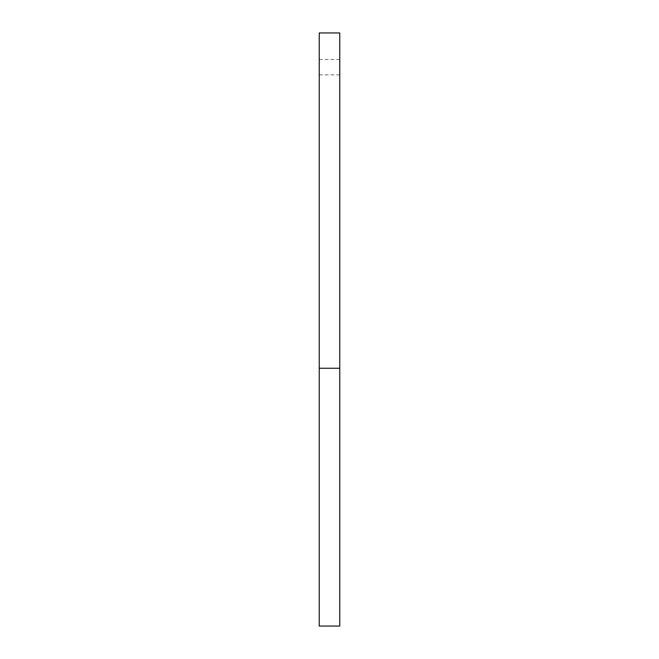 <?xml version="1.0" encoding="UTF-8"?>
<svg xmlns="http://www.w3.org/2000/svg" width="659" height="659" viewBox="0 0 659 659"><rect width="100%" height="100%" fill="white"/><g stroke="black" fill="none" stroke-linecap="round" stroke-linejoin="round"><path stroke-width="0.49" stroke-dasharray="3.29 2.47" d="M339.764 67.16L339.764 74.862L339.764 67.16M319.236 67.16L319.236 74.862L319.236 67.16M319.236 368.249L339.764 368.249L339.764 32.95L319.236 32.95L319.236 626.05M339.764 368.249L339.764 626.05M319.236 74.862L339.764 74.862M319.236 59.467L339.764 59.467"/><path stroke-width="0.99" d="M319.236 368.249L319.236 32.95L339.764 32.95L339.764 626.05L319.236 626.05L319.236 368.249L339.764 368.249"/></g></svg>
